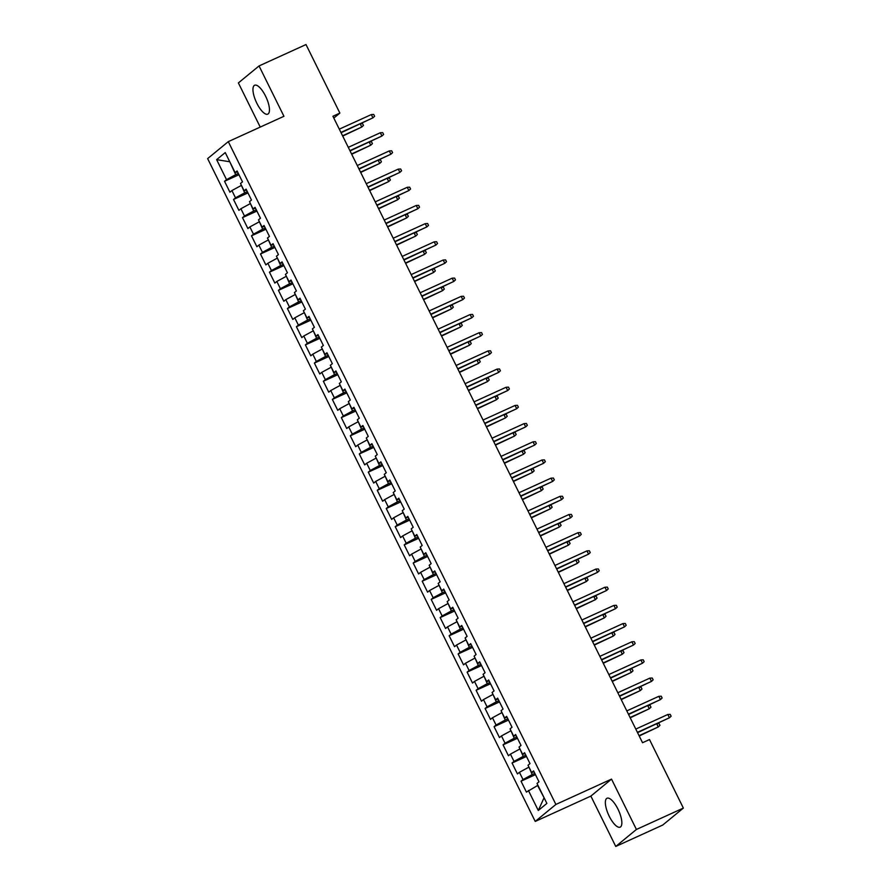 <?xml version="1.0" encoding="UTF-8"?>
<svg xmlns="http://www.w3.org/2000/svg" width="891" height="891" viewBox="0 0 891 891"><rect width="100%" height="100%" fill="white"/><g stroke="black" fill="none" stroke-linecap="round" stroke-linejoin="round"><path stroke-width="1.34" d="M617.953 809.106A15.871 5.469 -114.5 0 0 607.016 798.247A15.871 5.469 -114.5 0 0 609.244 816.267A15.871 5.469 -114.5 0 0 620.181 827.138A15.871 5.469 -114.5 0 0 617.953 809.106M265.563 96.117A15.871 5.469 -114.5 0 0 254.626 85.246A15.871 5.469 -114.5 0 0 256.853 103.278A15.871 5.469 -114.5 0 0 267.79 114.137A15.871 5.469 -114.5 0 0 265.563 96.117M615.759 846.45L636.419 829.465L611.527 779.113L590.867 796.097L615.759 846.45L662.704 825.066L683.364 808.081L649.494 739.552L642.534 742.715L332.922 116.253L339.872 113.09L306.003 44.55L259.047 65.934L238.387 82.919L260.228 127.09M590.867 796.097L535.224 821.435L207.636 158.609L228.296 141.636L555.884 804.45L535.224 821.435M229.767 161.761L216.636 159.656L226.514 179.659L224.532 181.285L229.923 192.189L231.905 190.563L235.502 197.835L233.52 199.461L238.911 210.365L240.893 208.739L244.479 216.012L242.497 217.638L247.887 228.553L249.87 226.915L253.467 234.188L251.485 235.825L256.875 246.729L258.858 245.103L262.455 252.376L260.473 254.002L265.863 264.905L267.846 263.279L271.443 270.552L269.461 272.178L274.851 283.093L276.834 281.456L280.42 288.729L278.438 290.355L283.828 301.269L285.811 299.643L289.408 306.905L287.425 308.542L292.816 319.446L294.798 317.82L298.396 325.092L296.413 326.719L301.804 337.622L303.786 335.996L307.373 343.269L305.39 344.895L310.792 355.81L312.763 354.173L316.361 361.445L314.378 363.082L319.769 373.986L321.751 372.36L325.349 379.633L323.366 381.259L328.757 392.163L330.739 390.536L334.337 397.809L332.354 399.435L337.745 410.339L339.727 408.713L343.313 415.986L341.331 417.612L346.722 428.526L348.704 426.889L352.301 434.162L350.319 435.799L355.709 446.703L357.692 445.077L361.289 452.35L359.307 453.976L364.697 464.879L366.68 463.253L370.266 470.526L368.295 472.152L373.685 483.067L375.668 481.43L379.254 488.702L377.272 490.328L382.662 501.243L384.645 499.617L388.242 506.879L386.26 508.516L391.65 519.42L393.633 517.794L397.23 525.066L395.248 526.692L400.638 537.596L402.621 535.97L406.207 543.243L404.224 544.869L409.615 555.784L411.597 554.146L415.195 561.419L413.212 563.056L418.603 573.96L420.585 572.334L424.183 579.596L422.2 581.233L427.591 592.136L429.573 590.51L433.171 597.783L431.188 599.409L436.579 610.313L438.561 608.687L442.148 615.959L440.165 617.586L445.556 628.5L447.538 626.863L451.136 634.136L449.153 635.773L454.544 646.677L456.526 645.051L460.124 652.323L458.141 653.949L463.532 664.853L465.514 663.227L469.1 670.5L467.118 672.126L472.508 683.041L474.491 681.403L478.088 688.676L476.106 690.302L481.496 701.217L483.479 699.58L487.076 706.853L485.094 708.49L490.484 719.393L492.467 717.767L496.064 725.04L494.082 726.666L499.472 737.57L501.455 735.944L505.041 743.217L503.059 744.843L508.449 755.757L510.432 754.12L514.029 761.393L512.047 763.019L517.437 773.934L519.42 772.308L523.017 779.569L521.035 781.207L526.425 792.11L537.596 785.483L544.189 797.957M216.636 159.656L225.234 152.584L235.113 172.587L237.563 171.896M543.878 798.202L538.287 810.476L546.885 803.415L537.006 783.412L538.988 781.786L533.598 770.882L531.615 772.508L528.018 765.235L530 763.609L524.61 752.695L522.627 754.332L519.03 747.059L521.012 745.422L515.622 734.518L513.639 736.144L510.053 728.871L512.035 727.245L506.645 716.342L504.662 717.968L501.065 710.695L503.047 709.069L497.657 698.154L495.674 699.791L492.077 692.519L494.06 690.893L488.669 679.978L486.686 681.615L483.089 674.342L485.072 672.705L479.681 661.801L477.699 663.427L474.112 656.155L476.095 654.529L470.704 643.625L468.722 645.251L465.124 637.978L467.107 636.352L461.716 625.437L459.734 627.075L456.136 619.802L458.119 618.165L452.728 607.261L450.746 608.887L447.159 601.625L449.142 599.988L443.751 589.085L441.769 590.711L438.172 583.438L440.154 581.812L434.763 570.908L432.781 572.534L429.184 565.262L431.166 563.635L425.775 552.721L423.793 554.358L420.196 547.085L422.178 545.448L416.788 534.544L414.805 536.17L411.219 528.898L413.201 527.272L407.811 516.368L405.828 517.994L402.231 510.721L404.213 509.095L398.823 498.192L396.84 499.818L393.243 492.545L395.225 490.919L389.835 480.004L387.852 481.641L384.266 474.368L386.249 472.731L380.858 461.828L378.875 463.454L375.278 456.181L377.261 454.555L371.87 443.651L369.888 445.277L366.29 438.004L368.273 436.378L362.882 425.464L360.9 427.101L357.302 419.828L359.285 418.202L353.894 407.287L351.912 408.913L348.325 401.652L350.308 400.014L344.917 389.111L342.935 390.737L339.337 383.464L341.32 381.838L335.929 370.934L333.947 372.561L330.349 365.288L332.332 363.662L326.941 352.747L324.959 354.384L321.373 347.111L323.355 345.474L317.953 334.57L315.982 336.197L312.385 328.924L314.367 327.298L308.977 316.394L306.994 318.02L303.397 310.747L305.379 309.121L299.989 298.218L298.006 299.844L294.409 292.571L296.391 290.945L291.001 280.03L289.018 281.667L285.432 274.395L287.414 272.757L282.024 261.854L280.041 263.48L276.444 256.207L278.426 254.581L273.036 243.677L271.053 245.303L267.456 238.031L269.438 236.405L264.048 225.49L262.065 227.127L258.479 219.854L260.45 218.228L255.06 207.313L253.077 208.94L249.491 201.678L251.474 200.041L246.083 189.137L244.101 190.763L240.503 183.49L242.486 181.864L237.095 170.961L235.113 172.587M538.287 810.476L528.408 790.484M534.834 773.377L532.205 774.569L528.964 767.14M523.017 779.569L532.205 774.569M519.42 772.308L528.608 767.296M525.846 755.2L523.217 756.392L519.976 748.963M514.029 761.393L523.217 756.392M510.432 754.12L519.62 749.119M531.615 772.508L534.054 771.818M516.858 737.013L514.23 738.216L510.989 730.776M505.041 743.217L514.23 738.216M501.455 735.944L510.643 730.943M522.627 754.332L525.077 753.641M507.87 718.837L505.253 720.028L502.001 712.6M496.064 725.04L505.253 720.028M492.467 717.767L501.655 712.755M513.639 736.144L516.089 735.454M498.893 700.66L496.265 701.852L493.024 694.423M487.076 706.853L496.265 701.852M483.479 699.58L492.667 694.579M504.662 717.968L507.102 717.277M489.905 682.473L487.277 683.675L484.036 676.247M478.088 688.676L487.277 683.675M474.491 681.403L483.679 676.403M495.674 699.791L498.125 699.101M480.917 664.296L478.289 665.499L475.048 658.059M469.1 670.5L478.289 665.499M465.514 663.227L474.703 658.226M486.686 681.615L489.137 680.924M471.94 646.12L469.312 647.312L466.071 639.883M460.124 652.323L469.312 647.312M456.526 645.051L465.715 640.039M477.699 663.427L480.149 662.737M462.952 627.943L460.324 629.135L457.083 621.706M451.136 634.136L460.324 629.135M447.538 626.863L456.727 621.862M468.722 645.251L471.161 644.561M453.965 609.756L451.336 610.959L448.095 603.53M442.148 615.959L451.336 610.959M438.561 608.687L447.75 603.686M459.734 627.075L462.184 626.384M444.977 591.579L442.359 592.782L439.107 585.342M433.171 597.783L442.359 592.782M429.573 590.51L438.762 585.51M450.746 608.887L453.196 608.197M436 573.403L433.371 574.595L430.13 567.166M424.183 579.596L433.371 574.595M420.585 572.334L429.774 567.322M441.769 590.711L444.208 590.02M427.012 555.227L424.383 556.418L421.142 548.99M415.195 561.419L424.383 556.418M411.597 554.146L420.786 549.146M432.781 572.534L435.22 571.844M418.024 537.039L415.395 538.242L412.154 530.802M406.207 543.243L415.395 538.242M402.621 535.97L411.809 530.969M423.793 554.358L426.243 553.667M409.036 518.863L406.419 520.054L403.178 512.626M397.23 525.066L406.419 520.054M393.633 517.794L402.821 512.793M414.805 536.17L417.255 535.48M400.059 500.686L397.431 501.878L394.19 494.449M388.242 506.879L397.431 501.878M384.645 499.617L393.833 494.605M405.828 517.994L408.267 517.303M391.071 482.499L388.443 483.702L385.202 476.273M379.254 488.702L388.443 483.702M375.668 481.43L384.856 476.429M396.84 499.818L399.291 499.127M382.083 464.322L379.466 465.525L376.214 458.085M370.266 470.526L379.466 465.525M366.68 463.253L375.868 458.252M387.852 481.641L390.303 480.951M373.106 446.146L370.478 447.338L367.237 439.909M361.289 452.35L370.478 447.338M357.692 445.077L366.88 440.065M378.875 463.454L381.315 462.763M364.118 427.97L361.49 429.161L358.249 421.733M352.301 434.162L361.49 429.161M348.704 426.889L357.892 421.889M369.888 445.277L372.327 444.587M355.13 409.782L352.502 410.985L349.261 403.556M343.313 415.986L352.502 410.985M339.727 408.713L348.916 403.712M360.9 427.101L363.35 426.41M346.142 391.606L343.525 392.808L340.273 385.369M334.337 397.809L343.525 392.808M330.739 390.536L339.928 385.536M351.912 408.913L354.362 408.223M337.166 373.429L334.537 374.621L331.296 367.192M325.349 379.633L334.537 374.621M321.751 372.36L330.94 367.348M342.935 390.737L345.374 390.046M328.178 355.253L325.549 356.445L322.308 349.016M316.361 361.445L325.549 356.445M312.763 354.173L321.963 349.172M333.947 372.561L336.397 371.87M319.19 337.065L316.572 338.268L313.32 330.828M307.373 343.269L316.572 338.268M303.786 335.996L312.975 330.995M324.959 354.384L327.409 353.694M310.213 318.889L307.584 320.081L304.343 312.652M298.396 325.092L307.584 320.081M294.798 317.82L303.987 312.819M315.982 336.197L318.421 335.506M301.225 300.712L298.596 301.904L295.355 294.475M289.408 306.905L298.596 301.904M285.811 299.643L294.999 294.631M306.994 318.02L309.433 317.33M292.237 282.536L289.608 283.728L286.367 276.299M280.42 288.729L289.608 283.728M276.834 281.456L286.022 276.455M298.006 299.844L300.456 299.153M283.249 264.349L280.632 265.551L277.379 258.112M271.443 270.552L280.632 265.551M267.846 263.279L277.034 258.279M289.018 281.667L291.468 280.977M274.272 246.172L271.644 247.364L268.403 239.935M262.455 252.376L271.644 247.364M258.858 245.103L268.046 240.091M280.041 263.48L282.48 262.789M265.284 227.996L262.656 229.187L259.415 221.759M253.467 234.188L262.656 229.187M249.87 226.915L259.069 221.915M271.053 245.303L273.504 244.613M256.296 209.808L253.668 211.011L250.427 203.582M244.479 216.012L253.668 211.011M240.893 208.739L250.081 203.738M262.065 227.127L264.516 226.437M247.319 191.632L244.691 192.835L241.45 185.395M235.502 197.835L244.691 192.835M231.905 190.563L241.093 185.562M253.077 208.94L255.528 208.26M238.331 173.455L235.703 174.647L229.722 161.672M226.514 179.659L235.703 174.647M244.101 190.763L246.54 190.073M636.419 829.465L683.364 808.081M228.296 141.636L283.939 116.287L259.047 65.934M611.527 779.113L555.884 804.45M333.813 118.069L339.872 113.09M224.532 181.285L238.955 174.714M233.52 199.461L247.943 192.89M242.497 217.638L256.92 211.078M251.485 235.825L265.908 229.254M260.473 254.002L274.896 247.431M269.461 272.178L283.873 265.607M278.438 290.355L292.861 283.795M287.425 308.542L301.849 301.971M296.413 326.719L310.836 320.147M305.39 344.895L319.813 338.335M314.378 363.082L328.801 356.511M323.366 381.259L337.789 374.688M332.354 399.435L346.766 392.864M341.331 417.612L355.754 411.052M350.319 435.799L364.742 429.228M359.307 453.976L373.73 447.405M368.295 472.152L382.707 465.581M377.272 490.328L391.695 483.768M386.26 508.516L400.683 501.945M395.248 526.692L409.66 520.121M404.224 544.869L418.647 538.309M413.212 563.056L427.635 556.485M422.2 581.233L436.623 574.662M431.188 599.409L445.6 592.838M440.165 617.586L454.588 611.026M449.153 635.773L463.576 629.202M458.141 653.949L472.553 647.378M467.118 672.126L481.541 665.555M476.106 690.302L490.529 683.742M485.094 708.49L499.517 701.919M494.082 726.666L508.494 720.095M503.059 744.843L517.482 738.283M512.047 763.019L526.47 756.459M521.035 781.207L535.458 774.635M341.064 132.737L372.939 117.846L340.919 132.436M371.324 114.571L373.719 114.449L374.621 116.276L372.939 117.846L371.324 114.571L339.293 129.162M342.712 136.078L361.779 127.023L342.567 135.777M360.855 123.715L362.559 123.637L363.45 125.453L361.779 127.023L360.276 123.983M350.052 150.913L381.927 136.022L349.896 150.612M380.312 132.748L382.707 132.636L383.609 134.452L381.927 136.022L380.312 132.748L348.281 147.338M359.028 169.09L390.915 154.199L358.884 168.789M389.289 150.935L391.695 150.813L392.586 152.628L390.915 154.199L389.289 150.935L357.269 165.514M351.7 154.254L370.756 145.2L351.555 153.954M369.843 141.892L371.536 141.814L372.438 143.629L370.756 145.2L369.253 142.159M360.688 172.431L379.744 163.387L360.532 172.13M378.831 160.079L380.524 159.99L381.426 161.806L379.744 163.387L378.241 160.347M368.016 187.266L399.892 172.386L367.872 186.965M398.277 169.112L400.672 168.989L401.574 170.805L399.892 172.386L398.277 169.112L366.246 183.702M377.004 205.453L408.88 190.563L376.848 205.153M407.265 187.288L409.66 187.166L410.562 188.992L408.88 190.563L407.265 187.288L375.234 201.878M369.665 190.607L388.732 181.564L369.52 190.306M387.808 178.256L389.512 178.167L390.403 179.993L388.732 181.564L387.229 178.523M378.653 208.795L397.709 199.74L378.508 208.494M396.796 196.432L398.489 196.354L399.391 198.17L397.709 199.74L396.217 196.699M385.981 223.63L417.868 208.739L385.836 223.329M416.253 205.465L418.647 205.353L419.538 207.169L417.868 208.739L416.253 205.465L384.221 220.055M387.641 226.971L406.697 217.916L387.485 226.67M405.784 214.608L407.477 214.531L408.379 216.346L406.697 217.916L405.193 214.876M394.969 241.806L426.856 226.915L394.824 241.506M425.23 223.652L427.635 223.53L428.526 225.345L426.856 226.915L425.23 223.652L393.209 238.231M396.618 245.148L415.685 236.104L396.473 244.847M414.76 232.796L416.465 232.707L417.367 234.522L415.685 236.104L414.181 233.063M403.957 259.983L435.833 245.103L403.812 259.682M434.218 241.829L436.612 241.706L437.514 243.521L435.833 245.103L434.218 241.829L402.186 256.419M412.945 278.17L444.821 263.279L412.789 277.869M443.206 260.005L445.6 259.894L446.502 261.709L444.821 263.279L443.206 260.005L411.174 274.595M421.922 296.347L453.809 281.456L421.777 296.046M452.183 278.181L454.588 278.07L455.479 279.885L453.809 281.456L452.183 278.181L420.162 292.771M430.91 314.523L462.785 299.643L430.765 314.222M461.17 296.369L463.565 296.246L464.467 298.062L462.785 299.643L461.17 296.369L429.15 310.948M439.898 332.711L471.773 317.82L439.742 332.41M470.158 314.545L472.553 314.423L473.455 316.249L471.773 317.82L470.158 314.545L438.127 329.135M448.875 350.887L480.761 335.996L448.73 350.586M479.146 332.722L481.541 332.61L482.443 334.426L480.761 335.996L479.146 332.722L447.115 347.312M457.863 369.063L489.749 354.173L457.718 368.763M488.123 350.909L490.529 350.787L491.42 352.602L489.749 354.173L488.123 350.909L456.103 365.488M466.851 387.24L498.726 372.36L466.706 386.939M497.111 369.086L499.506 368.963L500.408 370.779L498.726 372.36L497.111 369.086L465.08 383.676M475.839 405.427L507.714 390.536L475.683 405.127M506.099 387.262L508.494 387.14L509.396 388.966L507.714 390.536L506.099 387.262L474.068 401.852M405.605 263.324L424.673 254.28L405.461 263.023M423.748 250.972L425.452 250.883L426.344 252.71L424.673 254.28L423.169 251.24M414.593 281.511L433.65 272.457L414.449 281.211M432.736 269.149L434.429 269.071L435.331 270.886L433.65 272.457L432.146 269.416M423.581 299.688L442.638 290.633L423.425 299.387M441.724 287.336L443.417 287.247L444.319 289.063L442.638 290.633L441.134 287.593M432.558 317.864L451.626 308.821L432.413 317.564M450.701 305.513L452.405 305.424L453.296 307.239L451.626 308.821L450.122 305.78M441.546 336.052L460.602 326.997L441.401 335.751M459.689 323.689L461.382 323.611L462.284 325.427L460.602 326.997L459.11 323.956M450.534 354.228L469.59 345.173L450.378 353.927M468.677 341.866L470.37 341.788L471.272 343.603L469.59 345.173L468.087 342.133M459.511 372.405L478.578 363.361L459.366 372.104M477.665 360.053L479.358 359.964L480.26 361.779L478.578 363.361L477.075 360.32M468.499 390.581L487.566 381.537L468.354 390.28M486.642 378.23L488.346 378.14L489.237 379.967L487.566 381.537L486.063 378.497M477.487 408.769L496.543 399.714L477.342 408.468M495.63 396.406L497.323 396.328L498.225 398.143L496.543 399.714L495.04 396.673M484.815 423.604L516.702 408.713L484.671 423.303M515.087 405.438L517.482 405.327L518.373 407.142L516.702 408.713L515.087 405.438L483.056 420.029M486.475 426.945L505.531 417.89L486.319 426.644M504.618 414.582L506.311 414.504L507.213 416.32L505.531 417.89L504.028 414.85M493.803 441.78L525.679 426.889L493.659 441.479M524.064 423.626L526.458 423.503L527.361 425.319L525.679 426.889L524.064 423.626L492.044 438.205M495.452 445.121L514.519 436.078L495.307 444.821M513.595 432.77L515.299 432.681L516.19 434.496L514.519 436.078L513.016 433.037M502.791 459.956L534.667 445.077L502.635 459.656M533.052 441.802L535.446 441.68L536.349 443.495L534.667 445.077L533.052 441.802L501.02 456.392M504.44 463.298L523.507 454.254L504.295 462.997M522.583 450.946L524.276 450.857L525.178 452.684L523.507 454.254L522.003 451.214M511.779 478.144L543.655 463.253L511.623 477.843M542.04 459.979L544.434 459.867L545.337 461.683L543.655 463.253L542.04 459.979L510.008 474.569M513.428 481.485L532.484 472.43L513.272 481.185M531.571 469.123L533.264 469.045L534.166 470.86L532.484 472.43L530.98 469.39M520.756 496.32L552.643 481.43L520.611 496.02M551.017 478.155L553.422 478.044L554.313 479.859L552.643 481.43L551.017 478.155L518.996 492.745M522.416 499.662L541.472 490.607L522.26 499.361M540.559 487.31L542.251 487.221L543.154 489.036L541.472 490.607L539.968 487.566M529.744 514.497L561.62 499.617L529.599 514.196M560.005 496.343L562.399 496.22L563.301 498.036L561.62 499.617L560.005 496.343L527.973 510.922M531.392 517.838L550.46 508.794L531.248 517.537M549.535 505.487L551.239 505.397L552.13 507.213L550.46 508.794L548.956 505.754M538.732 532.684L570.608 517.794L538.576 532.384M568.993 514.519L571.387 514.397L572.289 516.223L570.608 517.794L568.993 514.519L536.961 529.109M540.38 536.026L559.437 526.971L540.236 535.725M558.523 523.663L560.216 523.585L561.118 525.4L559.437 526.971L557.933 523.93M547.709 550.861L579.596 535.97L547.564 550.56M577.981 532.695L580.375 532.584L581.266 534.4L579.596 535.97L577.981 532.695L545.949 547.286M549.368 554.202L568.425 545.147L549.212 553.901M567.511 541.839L569.204 541.761L570.106 543.577L568.425 545.147L566.921 542.107M556.697 569.037L588.572 554.146L556.552 568.736M586.957 550.883L589.352 550.761L590.254 552.576L588.572 554.146L586.957 550.883L554.937 565.462M558.345 572.378L577.413 563.335L558.2 572.078M576.488 560.027L578.192 559.938L579.083 561.753L577.413 563.335L575.909 560.294M565.685 587.214L597.56 572.334L565.529 586.913M595.945 569.059L598.34 568.937L599.242 570.752L597.56 572.334L595.945 569.059L563.914 583.65M567.333 590.555L586.401 581.511L567.188 590.254M585.476 578.203L587.18 578.114L588.071 579.941L586.401 581.511L584.897 578.471M574.673 605.401L606.548 590.51L574.517 605.1M604.933 587.236L607.328 587.113L608.23 588.94L606.548 590.51L604.933 587.236L572.902 601.826M576.321 608.742L595.377 599.688L576.165 608.442M594.464 596.38L596.157 596.302L597.059 598.117L595.377 599.688L593.874 596.647M583.65 623.577L615.536 608.687L583.505 623.277M613.91 605.412L616.316 605.301L617.207 607.116L615.536 608.687L613.91 605.412L581.89 620.002M585.309 626.919L604.365 617.864L585.153 626.618M603.452 614.556L605.145 614.478L606.047 616.294L604.365 617.864L602.862 614.823M592.638 641.754L624.513 626.863L592.493 641.453M622.898 623.6L625.293 623.477L626.195 625.293L624.513 626.863L622.898 623.6L590.867 638.179M594.286 645.095L613.353 636.051L594.141 644.794M612.429 632.744L614.133 632.655L615.024 634.47L613.353 636.051L611.85 633.011M601.625 659.93L633.501 645.051L601.47 659.63M631.886 641.776L634.281 641.654L635.183 643.469L633.501 645.051L631.886 641.776L599.855 656.366M603.274 663.272L622.33 654.228L603.129 662.971M621.417 650.92L623.11 650.831L624.012 652.658L622.33 654.228L620.827 651.187M610.602 678.118L642.489 663.227L610.458 677.817M640.874 659.953L643.269 659.83L644.16 661.657L642.489 663.227L640.874 659.953L608.843 674.543M612.262 681.459L631.318 672.404L612.106 681.158M630.405 669.096L632.098 669.018L633 670.834L631.318 672.404L629.814 669.364M619.59 696.294L651.477 681.403L619.445 695.994M649.851 678.129L652.245 678.018L653.148 679.833L651.477 681.403L649.851 678.129L617.831 692.719M621.239 699.635L640.306 690.581L621.094 699.335M639.382 687.273L641.086 687.195L641.988 689.01L640.306 690.581L638.802 687.54M628.578 714.471L660.454 699.591L628.433 714.17M658.839 696.317L661.233 696.194L662.136 698.009L660.454 699.591L658.839 696.317L626.807 710.895M630.227 717.812L649.294 708.768L630.082 717.511M648.37 705.46L650.074 705.371L650.965 707.187L649.294 708.768L647.79 705.728M637.566 732.647L669.442 717.767L637.41 732.346M667.827 714.493L670.221 714.37L671.123 716.197L669.442 717.767L667.827 714.493L635.795 729.083M639.215 735.988L658.271 726.945L639.07 735.688M657.358 723.637L659.05 723.548L659.953 725.374L658.271 726.945L656.767 723.904"/></g></svg>
